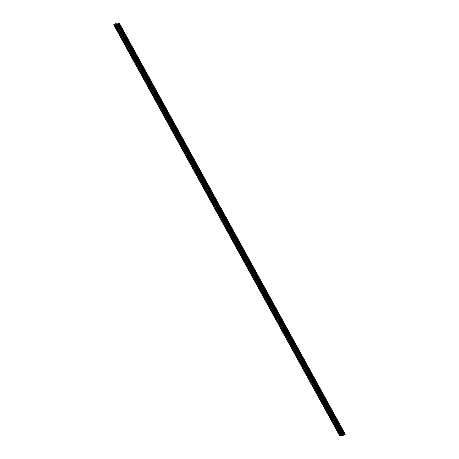 <?xml version="1.0" encoding="UTF-8"?>
<svg xmlns="http://www.w3.org/2000/svg" width="459" height="459" viewBox="0 0 459 459"><rect width="100%" height="100%" fill="white"/><g stroke="black" fill="none" stroke-linecap="round" stroke-linejoin="round"><path stroke-width="0.34" stroke-dasharray="2.29 1.72" d="M119.197 27.339L119.822 28.154L119.197 27.339M120.505 26.593L121.136 27.402L120.505 26.593M341.307 431.362L341.938 432.171L341.307 431.362M342.621 430.611L343.246 431.426L342.621 430.611M333.372 416.933L334.003 417.742L333.372 416.933M334.686 416.181L335.317 416.996L334.686 416.181M325.442 402.503L326.068 403.312L325.442 402.503M326.756 401.751L327.382 402.566L326.756 401.751M317.508 388.073L318.139 388.882L317.508 388.073M318.821 387.327L319.453 388.136L318.821 387.327M309.578 373.643L310.204 374.452L309.578 373.643M310.886 372.897L311.518 373.706L310.886 372.897M301.643 359.213L302.274 360.028L301.643 359.213M302.957 358.468L303.588 359.277L302.957 358.468M293.708 344.784L294.339 345.598L293.708 344.784M295.022 344.038L295.653 344.847L295.022 344.038M285.779 330.354L286.41 331.168L285.779 330.354M287.093 329.608L287.718 330.417L287.093 329.608M277.844 315.924L278.475 316.739L277.844 315.924M279.158 315.178L279.789 315.993L279.158 315.178M269.915 301.494L270.54 302.309L269.915 301.494M271.223 300.748L271.854 301.563L271.223 300.748M261.98 287.064L262.611 287.879L261.98 287.064M263.294 286.318L263.925 287.133L263.294 286.318M254.045 272.64L254.676 273.449L254.045 272.64M255.359 271.889L255.99 272.703L255.359 271.889M246.116 258.21L246.747 259.019L246.116 258.21M247.43 257.459L248.055 258.274L247.43 257.459M238.181 243.781L238.812 244.59L238.181 243.781M239.495 243.035L240.126 243.844L239.495 243.035M230.252 229.351L230.877 230.16L230.252 229.351M231.566 228.605L232.191 229.414L231.566 228.605M222.317 214.921L222.948 215.73L222.317 214.921M223.631 214.175L224.262 214.984L223.631 214.175M214.387 200.491L215.013 201.306L214.387 200.491M215.696 199.745L216.327 200.554L215.696 199.745M206.452 186.061L207.084 186.876L206.452 186.061M207.766 185.316L208.397 186.124L207.766 185.316M198.517 171.632L199.149 172.446L198.517 171.632M199.831 170.886L200.463 171.695L199.831 170.886M190.588 157.202L191.219 158.016L190.588 157.202M191.902 156.456L192.528 157.271L191.902 156.456M182.653 142.772L183.284 143.587L182.653 142.772M183.967 142.026L184.598 142.841L183.967 142.026M174.724 128.342L175.349 129.157L174.724 128.342M176.032 127.596L176.663 128.411L176.032 127.596M166.789 113.918L167.42 114.727L166.789 113.918M168.103 113.166L168.734 113.981L168.103 113.166M158.854 99.488L159.485 100.297L158.854 99.488M160.168 98.737L160.799 99.551L160.168 98.737M150.925 85.058L151.556 85.867L150.925 85.058M152.239 84.313L152.864 85.122L152.239 84.313M142.99 70.629L143.621 71.438L142.99 70.629M144.304 69.883L144.935 70.692L144.304 69.883M135.061 56.199L135.686 57.008L135.061 56.199M136.375 55.453L137 56.262L136.375 55.453M127.126 41.769L127.757 42.584L127.126 41.769M128.44 41.023L129.071 41.832L128.44 41.023M118.29 27.322L117.24 25.968L118.772 28.665L118.29 27.322M340.4 431.34L339.35 429.985L339.838 431.328L340.888 432.682L340.4 431.34M332.471 416.91L331.421 415.561L332.953 418.252L332.471 416.91M324.536 402.48L323.486 401.132L325.024 403.822L324.536 402.48M316.607 388.056L315.557 386.702L316.039 388.044L317.089 389.393L316.607 388.056M308.672 373.626L307.622 372.272L309.154 374.963L308.672 373.626M300.737 359.196L299.693 357.842L300.175 359.185L301.224 360.539L300.737 359.196M292.808 344.766L291.758 343.412L292.24 344.755L293.29 346.109L292.808 344.766M284.873 330.337L283.823 328.983L284.31 330.325L285.36 331.679L284.873 330.337M276.943 315.907L275.893 314.553L276.375 315.895L277.425 317.249L276.943 315.907M269.008 301.477L267.958 300.123L269.496 302.82L269.008 301.477M261.079 287.047L260.029 285.693L261.561 288.39L261.079 287.047M253.144 272.617L252.094 271.263L253.626 273.96L253.144 272.617M245.209 258.188L244.159 256.839L245.697 259.53L245.209 258.188M237.28 243.758L236.23 242.409L237.762 245.1L237.28 243.758M229.345 229.334L228.295 227.98L228.783 229.322L229.833 230.67L229.345 229.334M221.416 214.904L220.366 213.55L220.848 214.892L221.898 216.241L221.416 214.904M213.481 200.474L212.431 199.12L213.963 201.817L213.481 200.474M205.546 186.044L204.502 184.69L204.984 186.033L206.034 187.387L205.546 186.044M197.617 171.614L196.567 170.26L197.049 171.603L198.099 172.957L197.617 171.614M189.682 157.185L188.632 155.831L190.169 158.527L189.682 157.185M181.753 142.755L180.703 141.401L181.185 142.743L182.234 144.097L181.753 142.755M173.818 128.325L172.768 126.971L174.305 129.667L173.818 128.325M165.888 113.895L164.838 112.541L165.32 113.884L166.37 115.238L165.888 113.895M157.953 99.465L156.903 98.117L158.435 100.808L157.953 99.465M150.018 85.035L148.968 83.687L150.506 86.378L150.018 85.035M142.089 70.611L141.039 69.257L141.521 70.6L142.571 71.948L142.089 70.611M134.154 56.182L133.104 54.828L133.592 56.17L134.642 57.518L134.154 56.182M126.225 41.752L125.175 40.398L126.707 43.094L126.225 41.752M119.644 27.351L118.594 25.997L120.132 28.693L119.644 27.351M341.76 431.368L340.71 430.014L341.192 431.357L342.242 432.711L341.76 431.368M333.825 416.938L332.775 415.584L334.307 418.281L333.825 416.938M325.89 402.509L324.846 401.155L325.328 402.497L326.378 403.851L325.89 402.509M317.961 388.079L316.911 386.73L318.443 389.421L317.961 388.079M310.026 373.655L308.976 372.301L309.464 373.637L310.514 374.992L310.026 373.655M302.097 359.225L301.047 357.871L301.529 359.213L302.579 360.562L302.097 359.225M294.162 344.795L293.112 343.441L294.649 346.138L294.162 344.795M286.232 330.365L285.182 329.011L286.714 331.708L286.232 330.365M278.297 315.935L277.247 314.581L278.779 317.278L278.297 315.935M270.362 301.506L269.318 300.152L269.8 301.494L270.85 302.848L270.362 301.506M262.433 287.076L261.383 285.722L261.865 287.064L262.915 288.418L262.433 287.076M254.498 272.646L253.448 271.292L253.936 272.635L254.986 273.989L254.498 272.646M246.569 258.216L245.519 256.862L246.001 258.205L247.051 259.559L246.569 258.216M238.634 243.786L237.584 242.432L239.122 245.129L238.634 243.786M230.705 229.357L229.655 228.008L231.187 230.699L230.705 229.357M222.77 214.932L221.72 213.578L222.202 214.921L223.252 216.269L222.77 214.932M214.835 200.503L213.785 199.149L214.273 200.491L215.323 201.84L214.835 200.503M206.906 186.073L205.856 184.719L206.338 186.061L207.388 187.415L206.906 186.073M198.971 171.643L197.921 170.289L199.458 172.986L198.971 171.643M191.042 157.213L189.992 155.859L191.523 158.556L191.042 157.213M183.107 142.783L182.057 141.429L183.589 144.126L183.107 142.783M175.172 128.354L174.127 127L174.609 128.342L175.659 129.696L175.172 128.354M167.242 113.924L166.192 112.57L166.674 113.912L167.724 115.266L167.242 113.924M159.307 99.494L158.257 98.14L159.795 100.837L159.307 99.494M151.378 85.064L150.328 83.716L151.86 86.407L151.378 85.064M143.443 70.634L142.393 69.286L143.931 71.977L143.443 70.634M135.514 56.21L134.464 54.856L134.946 56.199L135.996 57.547L135.514 56.21M127.579 41.78L126.529 40.426L127.011 41.769L128.061 43.117L127.579 41.78M117.837 27.311L118.468 28.125L117.837 27.311M119.151 26.565L119.782 27.379L119.151 26.565M339.953 431.334L340.578 432.143L339.953 431.334M341.261 430.582L341.892 431.397L341.261 430.582M332.018 416.904L332.649 417.713L332.018 416.904M333.332 416.158L333.963 416.967L333.332 416.158M324.083 402.474L324.714 403.283L324.083 402.474M325.397 401.728L326.028 402.537L325.397 401.728M316.153 388.044L316.785 388.853L316.153 388.044M317.467 387.298L318.093 388.107L317.467 387.298M308.219 373.615L308.85 374.429L308.219 373.615M309.532 372.869L310.164 373.678L309.532 372.869M300.289 359.185L300.915 359.999L300.289 359.185M301.603 358.439L302.229 359.248L301.603 358.439M292.354 344.755L292.985 345.57L292.354 344.755M293.668 344.009L294.299 344.824L293.668 344.009M284.425 330.325L285.05 331.14L284.425 330.325M285.733 329.579L286.364 330.394L285.733 329.579M276.49 315.895L277.121 316.71L276.49 315.895M277.804 315.149L278.429 315.964L277.804 315.149M268.555 301.465L269.186 302.28L268.555 301.465M269.869 300.72L270.5 301.534L269.869 300.72M260.626 287.041L261.251 287.85L260.626 287.041M261.94 286.29L262.565 287.104L261.94 286.29M252.691 272.612L253.322 273.421L252.691 272.612M254.005 271.86L254.636 272.675L254.005 271.86M244.762 258.182L245.387 258.991L244.762 258.182M246.07 257.436L246.701 258.245L246.07 257.436M236.827 243.752L237.458 244.561L236.827 243.752M238.141 243.006L238.772 243.815L238.141 243.006M228.892 229.322L229.523 230.131L228.892 229.322M230.206 228.576L230.837 229.385L230.206 228.576M220.963 214.892L221.594 215.707L220.963 214.892M222.276 214.146L222.902 214.955L222.276 214.146M213.028 200.463L213.659 201.277L213.028 200.463M214.342 199.717L214.973 200.526L214.342 199.717M205.098 186.033L205.724 186.847L205.098 186.033M206.412 185.287L207.038 186.102L206.412 185.287M197.163 171.603L197.795 172.418L197.163 171.603M198.477 170.857L199.108 171.672L198.477 170.857M189.234 157.173L189.86 157.988L189.234 157.173M190.542 156.427L191.173 157.242L190.542 156.427M181.299 142.749L181.93 143.558L181.299 142.749M182.613 141.997L183.239 142.812L182.613 141.997M173.364 128.319L173.995 129.128L173.364 128.319M174.678 127.568L175.309 128.382L174.678 127.568M165.435 113.889L166.06 114.698L165.435 113.889M166.749 113.138L167.374 113.952L166.749 113.138M157.5 99.46L158.131 100.269L157.5 99.46M158.814 98.714L159.445 99.523L158.814 98.714M149.571 85.03L150.196 85.839L149.571 85.03M150.879 84.284L151.51 85.093L150.879 84.284M141.636 70.6L142.267 71.409L141.636 70.6M142.95 69.854L143.581 70.663L142.95 69.854M133.701 56.17L134.332 56.985L133.701 56.17M135.015 55.424L135.646 56.233L135.015 55.424M125.772 41.74L126.403 42.555L125.772 41.74M127.086 40.994L127.711 41.803L127.086 40.994M118.279 22.979L344.359 434.214L345.3 434.237M339.78 436.004L342.89 434.185L344.359 434.214M118.066 23.082L344.141 434.317M115.226 24.694L341.301 435.93M117.613 23.07L343.688 434.306M343.831 434.203L117.808 23.076M116.81 22.95L342.89 434.185M342.213 434.547L116.133 23.311M115.857 23.564L341.932 434.799M341.427 435.092L115.347 23.857M114.807 24.109L340.882 435.344M339.987 435.855L113.907 24.62M116.597 23.048L342.672 434.283M114.492 24.252L340.572 435.488M340.188 435.706L114.107 24.47M114.423 24.287L340.503 435.522M340.234 435.677L114.153 24.442M120.218 25.79L118.904 26.536M342.328 429.808L341.014 430.553M334.393 415.378L333.085 416.124M326.464 400.948L325.15 401.694M318.529 386.518L317.215 387.27M310.6 372.088L309.286 372.84M302.665 357.659L301.351 358.41M294.735 343.234L293.421 343.98M286.8 328.805L285.487 329.551M278.865 314.375L277.557 315.121M270.936 299.945L269.622 300.691M263.001 285.515L261.687 286.261M255.072 271.085L253.758 271.831M247.137 256.656L245.823 257.401M239.202 242.226L237.894 242.972M231.273 227.796L229.959 228.548M223.338 213.366L222.03 214.118M215.409 198.936L214.095 199.688M207.474 184.512L206.16 185.258M199.545 170.082L198.231 170.828M191.61 155.653L190.296 156.399M183.675 141.223L182.366 141.969M175.745 126.793L174.431 127.539M167.81 112.363L166.497 113.109M159.881 97.933L158.567 98.679M151.946 83.504L150.632 84.249M144.017 69.074L142.703 69.825M136.082 54.644L134.768 55.396M128.147 40.214L126.839 40.966M117.24 25.968L115.358 27.041M339.35 429.985L337.474 431.058M331.421 415.561L329.539 416.629M323.486 401.132L321.61 402.199M315.557 386.702L313.675 387.769M307.622 372.272L305.74 373.339M299.693 357.842L297.811 358.909M291.758 343.412L289.876 344.485M283.823 328.983L281.946 330.055M275.893 314.553L274.012 315.626M267.958 300.123L266.077 301.196M260.029 285.693L258.147 286.766M252.094 271.263L250.212 272.336M244.159 256.839L242.283 257.906M236.23 242.409L234.348 243.477M228.295 227.98L226.419 229.047M220.366 213.55L218.484 214.617M212.431 199.12L210.549 200.187M204.502 184.69L202.62 185.763M196.567 170.26L194.685 171.333M188.632 155.831L186.756 156.903M180.703 141.401L178.821 142.474M172.768 126.971L170.886 128.044M164.838 112.541L162.956 113.614M156.903 98.117L155.022 99.184M148.968 83.687L147.092 84.754M141.039 69.257L139.157 70.325M133.104 54.828L131.228 55.895M125.175 40.398L123.293 41.465M118.594 25.997L116.718 27.064M340.71 430.014L338.828 431.087M332.775 415.584L330.893 416.657M324.846 401.155L322.964 402.227M316.911 386.73L315.029 387.798M308.976 372.301L307.1 373.368M301.047 357.871L299.165 358.938M293.112 343.441L291.236 344.508M285.182 329.011L283.301 330.078M277.247 314.581L275.366 315.654M269.318 300.152L267.436 301.224M261.383 285.722L259.501 286.795M253.448 271.292L251.572 272.365M245.519 256.862L243.637 257.935M237.584 242.432L235.702 243.505M229.655 228.008L227.773 229.075M221.72 213.578L219.838 214.646M213.785 199.149L211.909 200.216M205.856 184.719L203.974 185.786M197.921 170.289L196.045 171.356M189.992 155.859L188.11 156.932M182.057 141.429L180.175 142.502M174.127 127L172.245 128.072M166.192 112.57L164.311 113.643M158.257 98.14L156.381 99.213M150.328 83.716L148.446 84.783M142.393 69.286L140.511 70.353M134.464 54.856L132.582 55.923M126.529 40.426L124.647 41.494M118.858 25.761L117.55 26.507M340.974 429.779L339.66 430.525M333.039 415.349L331.725 416.095M325.11 400.919L323.796 401.671M317.175 386.489L315.861 387.241M309.24 372.065L307.932 372.811M301.311 357.636L299.997 358.381M293.376 343.206L292.062 343.952M285.446 328.776L284.132 329.522M277.511 314.346L276.198 315.092M269.582 299.916L268.268 300.662M261.647 285.487L260.333 286.232M253.712 271.057L252.404 271.803M245.783 256.627L244.469 257.373M237.848 242.197L236.534 242.949M229.919 227.767L228.605 228.519M221.984 213.343L220.67 214.089M214.049 198.913L212.741 199.659M206.12 184.484L204.806 185.229M198.185 170.054L196.871 170.8M190.256 155.624L188.942 156.37M182.321 141.194L181.007 141.94M174.391 126.764L173.077 127.51M166.456 112.335L165.142 113.08M158.521 97.905L157.213 98.651M150.592 83.475L149.278 84.227M142.657 69.045L141.343 69.797M134.728 54.621L133.414 55.367M126.793 40.191L125.479 40.937M121.136 27.402L119.822 28.154M343.246 431.426L341.938 432.171M335.317 416.996L334.003 417.742M327.382 402.566L326.068 403.312M319.453 388.136L318.139 388.882M311.518 373.706L310.204 374.452M303.588 359.277L302.274 360.028M295.653 344.847L294.339 345.598M287.718 330.417L286.41 331.168M279.789 315.993L278.475 316.739M271.854 301.563L270.54 302.309M263.925 287.133L262.611 287.879M255.99 272.703L254.676 273.449M248.055 258.274L246.747 259.019M240.126 243.844L238.812 244.59M232.191 229.414L230.877 230.16M224.262 214.984L222.948 215.73M216.327 200.554L215.013 201.306M208.397 186.124L207.084 186.876M200.463 171.695L199.149 172.446M192.528 157.271L191.219 158.016M184.598 142.841L183.284 143.587M176.663 128.411L175.349 129.157M168.734 113.981L167.42 114.727M160.799 99.551L159.485 100.297M152.864 85.122L151.556 85.867M144.935 70.692L143.621 71.438M137 56.262L135.686 57.008M129.071 41.832L127.757 42.584M118.772 28.665L116.896 29.732M340.888 432.682L339.006 433.755M332.953 418.252L331.071 419.325M325.024 403.822L323.142 404.895M317.089 389.393L315.207 390.466M309.154 374.963L307.278 376.036M301.224 360.539L299.343 361.606M293.29 346.109L291.413 347.176M285.36 331.679L283.478 332.746M277.425 317.249L275.543 318.316M269.496 302.82L267.614 303.887M261.561 288.39L259.679 289.463M253.626 273.96L251.75 275.033M245.697 259.53L243.815 260.603M237.762 245.1L235.88 246.173M229.833 230.67L227.951 231.743M221.898 216.241L220.016 217.314M213.963 201.817L212.087 202.884M206.034 187.387L204.152 188.454M198.099 172.957L196.222 174.024M190.169 158.527L188.288 159.594M182.234 144.097L180.353 145.164M174.305 129.667L172.423 130.74M166.37 115.238L164.488 116.311M158.435 100.808L156.559 101.881M150.506 86.378L148.624 87.451M142.571 71.948L140.689 73.021M134.642 57.518L132.76 58.591M126.707 43.094L124.825 44.162M120.132 28.693L118.25 29.76M342.242 432.711L340.36 433.784M334.307 418.281L332.431 419.354M326.378 403.851L324.496 404.924M318.443 389.421L316.567 390.494M310.514 374.992L308.632 376.064M302.579 360.562L300.697 361.635M294.649 346.138L292.767 347.205M286.714 331.708L284.832 332.775M278.779 317.278L276.903 318.345M270.85 302.848L268.968 303.915M262.915 288.418L261.033 289.486M254.986 273.989L253.104 275.061M247.051 259.559L245.169 260.632M239.122 245.129L237.24 246.202M231.187 230.699L229.305 231.772M223.252 216.269L221.376 217.342M215.323 201.84L213.441 202.912M207.388 187.415L205.506 188.483M199.458 172.986L197.577 174.053M191.523 158.556L189.642 159.623M183.589 144.126L181.712 145.193M175.659 129.696L173.777 130.763M167.724 115.266L165.842 116.339M159.795 100.837L157.913 101.909M151.86 86.407L149.978 87.48M143.931 71.977L142.049 73.05M135.996 57.547L134.114 58.62M128.061 43.117L126.185 44.19M119.782 27.379L118.468 28.125M341.892 431.397L340.578 432.143M333.963 416.967L332.649 417.713M326.028 402.537L324.714 403.283M318.093 388.107L316.785 388.853M310.164 373.678L308.85 374.429M302.229 359.248L300.915 359.999M294.299 344.824L292.985 345.57M286.364 330.394L285.05 331.14M278.429 315.964L277.121 316.71M270.5 301.534L269.186 302.28M262.565 287.104L261.251 287.85M254.636 272.675L253.322 273.421M246.701 258.245L245.387 258.991M238.772 243.815L237.458 244.561M230.837 229.385L229.523 230.131M222.902 214.955L221.594 215.707M214.973 200.526L213.659 201.277M207.038 186.102L205.724 186.847M199.108 171.672L197.795 172.418M191.173 157.242L189.86 157.988M183.239 142.812L181.93 143.558M175.309 128.382L173.995 129.128M167.374 113.952L166.06 114.698M159.445 99.523L158.131 100.269M151.51 85.093L150.196 85.839M143.581 70.663L142.267 71.409M135.646 56.233L134.332 56.985M127.711 41.803L126.403 42.555"/><path stroke-width="0.69" d="M116.408 28.389L115.358 27.041L116.896 29.732L116.408 28.389M338.524 432.412L337.474 431.058L337.956 432.401L339.006 433.755L338.524 432.412M330.589 417.983L329.539 416.629L331.071 419.325L330.589 417.983M322.654 403.553L321.61 402.199L322.092 403.541L323.142 404.895L322.654 403.553M314.725 389.123L313.675 387.769L314.157 389.112L315.207 390.466L314.725 389.123M306.79 374.693L305.74 373.339L307.278 376.036L306.79 374.693M298.861 360.263L297.811 358.909L298.293 360.252L299.343 361.606L298.861 360.263M290.926 345.834L289.876 344.485L291.413 347.176L290.926 345.834M282.996 331.404L281.946 330.055L283.478 332.746L282.996 331.404M275.061 316.98L274.012 315.626L274.493 316.968L275.543 318.316L275.061 316.98M267.127 302.55L266.077 301.196L266.564 302.538L267.614 303.887L267.127 302.55M259.197 288.12L258.147 286.766L258.629 288.109L259.679 289.463L259.197 288.12M251.262 273.69L250.212 272.336L251.75 275.033L251.262 273.69M243.333 259.26L242.283 257.906L243.815 260.603L243.333 259.26M235.398 244.831L234.348 243.477L235.88 246.173L235.398 244.831M227.463 230.401L226.419 229.047L226.901 230.389L227.951 231.743L227.463 230.401M219.534 215.971L218.484 214.617L218.966 215.959L220.016 217.314L219.534 215.971M211.599 201.541L210.549 200.187L212.087 202.884L211.599 201.541M203.67 187.111L202.62 185.763L204.152 188.454L203.67 187.111M195.735 172.682L194.685 171.333L196.222 174.024L195.735 172.682M187.806 158.257L186.756 156.903L187.238 158.246L188.288 159.594L187.806 158.257M179.871 143.828L178.821 142.474L179.303 143.816L180.353 145.164L179.871 143.828M171.936 129.398L170.886 128.044L172.423 130.74L171.936 129.398M164.006 114.968L162.956 113.614L164.488 116.311L164.006 114.968M156.071 100.538L155.022 99.184L155.509 100.527L156.559 101.881L156.071 100.538M148.142 86.108L147.092 84.754L147.574 86.097L148.624 87.451L148.142 86.108M140.207 71.679L139.157 70.325L140.689 73.021L140.207 71.679M132.272 57.249L131.228 55.895L131.71 57.237L132.76 58.591L132.272 57.249M124.343 42.819L123.293 41.465L124.825 44.162L124.343 42.819M117.768 28.418L116.718 27.064L117.2 28.406L118.25 29.76L117.768 28.418M339.878 432.441L338.828 431.087L339.31 432.43L340.36 433.784L339.878 432.441M331.943 418.011L330.893 416.657L332.431 419.354L331.943 418.011M324.014 403.581L322.964 402.227L323.446 403.57L324.496 404.924L324.014 403.581M316.079 389.152L315.029 387.798L315.517 389.14L316.567 390.494L316.079 389.152M308.15 374.722L307.1 373.368L308.632 376.064L308.15 374.722M300.215 360.292L299.165 358.938L300.697 361.635L300.215 360.292M292.28 345.862L291.236 344.508L291.717 345.851L292.767 347.205L292.28 345.862M284.351 331.432L283.301 330.078L284.832 332.775L284.351 331.432M276.416 317.003L275.366 315.654L276.903 318.345L276.416 317.003M268.486 302.579L267.436 301.224L267.918 302.561L268.968 303.915L268.486 302.579M260.551 288.149L259.501 286.795L261.033 289.486L260.551 288.149M252.616 273.719L251.572 272.365L252.054 273.707L253.104 275.061L252.616 273.719M244.687 259.289L243.637 257.935L245.169 260.632L244.687 259.289M236.752 244.859L235.702 243.505L237.24 246.202L236.752 244.859M228.823 230.429L227.773 229.075L228.255 230.418L229.305 231.772L228.823 230.429M220.888 216L219.838 214.646L220.326 215.988L221.376 217.342L220.888 216M212.959 201.57L211.909 200.216L213.441 202.912L212.959 201.57M205.024 187.14L203.974 185.786L205.506 188.483L205.024 187.14M197.089 172.71L196.045 171.356L196.527 172.699L197.577 174.053L197.089 172.71M189.16 158.28L188.11 156.932L189.642 159.623L189.16 158.28M181.225 143.856L180.175 142.502L180.662 143.845L181.712 145.193L181.225 143.856M173.295 129.427L172.245 128.072L172.727 129.415L173.777 130.763L173.295 129.427M165.36 114.997L164.311 113.643L165.842 116.339L165.36 114.997M157.426 100.567L156.381 99.213L156.863 100.555L157.913 101.909L157.426 100.567M149.496 86.137L148.446 84.783L149.978 87.48L149.496 86.137M141.561 71.707L140.511 70.353L140.999 71.696L142.049 73.05L141.561 71.707M133.632 57.277L132.582 55.923L133.064 57.266L134.114 58.62L133.632 57.277M125.697 42.848L124.647 41.494L125.135 42.836L126.185 44.19L125.697 42.848M119.082 23.099L345.3 434.237L119.22 23.002L116.81 22.95L113.7 24.769L115.943 24.815L119.22 23.002M345.157 434.334L342.018 436.05L341.163 436.033L115.083 24.797M341.106 435.924L339.78 436.004L113.7 24.769M114.561 24.786L340.635 436.021M340.853 435.924L114.773 24.688M115.943 24.815L342.018 436.05M343.234 435.39L117.16 24.155M117.51 23.902L343.59 435.132M344.095 434.845L118.015 23.61M118.617 23.363L344.698 434.598M116.259 24.671L342.334 435.901M343.034 435.539L116.953 24.304M116.569 24.522L342.649 435.757M342.988 435.574L116.907 24.338M116.638 24.493L342.718 435.723"/></g></svg>
